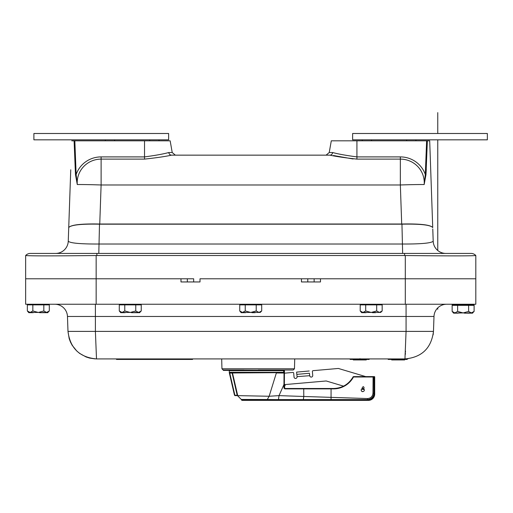<?xml version="1.0" encoding="UTF-8"?>
<svg xmlns="http://www.w3.org/2000/svg" width="513" height="513" viewBox="0 0 513 513"><rect width="100%" height="100%" fill="white"/><g stroke="black" fill="none" stroke-linecap="round" stroke-linejoin="round"><path stroke-width="0.77" d="M359.651 358.773L360.742 358.863M314.129 281.951L314.129 278.783L320.471 278.783L320.471 281.951L301.452 281.951L301.452 278.783L307.787 278.783L307.787 281.951M301.452 278.783L200.006 278.783L200.006 281.951L180.986 281.951L180.986 278.783L25.65 278.783L25.65 304.241L475.808 304.241L475.808 278.783L301.452 278.783M193.664 281.951L193.664 278.783L180.986 278.783L187.328 278.783L187.328 281.951M29.497 255.756L25.65 255.525L25.65 278.783L25.65 255.525C29.863 255.993 53.358 255.993 96.155 255.525L405.302 255.525C448.163 255.993 471.665 255.993 475.808 255.525L475.808 304.241M95.392 304.241L95.392 331.392L96.502 358.927L350.142 358.927L350.142 359.433L369.161 359.433L369.161 358.927L404.956 358.927L406.065 331.392L67.985 331.392L69.184 338.638L70.473 342.088L72.198 345.345L76.822 351.052L79.65 353.419L86.088 356.958L89.595 358.074L95.129 358.888M433.132 334.854L433.472 331.392C431.33 348.192 421.821 357.369 404.956 358.927L408.13 358.747M405.501 351.059L405.462 352.142M405.417 353.297L405.373 354.342M96.495 358.927L96.502 358.927C79.63 357.369 70.127 348.192 67.985 331.392L67.466 316.476A12.678 12.678 0 0 0 54.795 304.241A12.678 12.678 0 0 1 67.466 316.476L406.065 316.476L406.065 304.241M433.992 316.476L433.472 331.392L406.065 331.392L406.065 316.476L433.992 316.476A12.678 12.678 0 0 1 446.663 304.241A12.678 12.678 0 0 0 433.992 316.476A12.678 12.678 0 0 1 446.663 304.241M352.623 139.831L487.35 139.831L487.35 133.495L352.623 133.495L352.623 139.831M33.896 139.831L168.63 139.831L168.63 133.495L33.896 133.495L33.896 139.831M39.584 312.686L47.844 312.686L46.568 312.43L47.831 312.43L49.312 310.961L49.312 304.876L27.349 304.876L27.349 310.961L30.043 312.43L37.077 312.43M42.759 312.43L46.568 312.43L43.823 310.961L38.437 312.43L42.759 312.686M33.249 312.43L38.437 312.43M27.349 310.961L28.818 312.686L30.043 312.43M49.312 310.961L46.568 312.43M43.823 304.876L43.823 310.961M38.231 312.43L32.845 310.961L32.845 304.876M32.845 310.961L30.145 312.43M28.818 312.686L33.249 312.686M453.614 304.876L452.145 304.876L452.145 305.344L463.021 305.344M464.38 313.154L472.633 313.154L471.364 312.904L472.627 312.904L474.108 311.429L474.108 304.876L472.633 304.876L472.633 304.241M474.108 305.344L463.226 305.344M467.555 312.904L471.364 312.904L468.619 311.429L463.226 312.904L467.555 313.154M454.839 312.904L452.145 311.429L453.614 313.154L463.226 312.904M452.145 311.429L452.145 305.344M474.108 311.429L471.364 312.904M468.619 305.344L468.619 311.429M463.021 312.904L457.634 311.429L457.634 305.344M457.634 311.429L454.941 312.904M453.614 305.344L453.614 304.709L472.633 304.709L472.633 305.344M458.038 312.904L461.867 312.904M453.614 313.154L458.038 313.154M131.52 312.686L139.773 312.686L138.504 312.43L139.767 312.43L141.248 310.961L141.248 304.876L119.285 304.876L119.285 310.961L121.979 312.43L129.007 312.43M134.688 312.43L138.504 312.43L135.759 310.961L130.366 312.43L134.688 312.686M125.178 312.43L130.366 312.43M119.285 310.961L120.754 312.686L121.979 312.43M141.248 310.961L138.504 312.43M135.759 304.876L135.759 310.961M130.161 312.43L124.774 310.961L124.774 304.876M124.774 310.961L122.081 312.43M120.754 312.686L125.178 312.686M380.691 312.43L379.428 312.43L380.704 312.43L382.172 310.961L382.172 304.876L360.209 304.876L360.209 310.961L362.903 312.43L369.937 312.43M375.619 312.43L379.428 312.43L376.683 310.961L371.297 312.43L380.704 312.43M366.109 312.43L371.297 312.43M360.209 310.961L361.678 312.686L362.903 312.43M382.172 310.961L379.428 312.43M376.683 304.876L376.683 310.961M371.091 312.43L365.705 310.961L365.705 304.876M365.705 310.961L363.005 312.43M372.444 312.686L375.619 312.686M361.678 312.686L366.109 312.686M260.232 312.43L258.962 312.43L260.238 312.43L261.707 310.961L261.707 304.876L239.744 304.876L239.744 310.961L242.444 312.43L249.472 312.43M255.153 312.43L258.962 312.43L256.218 310.961L250.831 312.43L260.238 312.43M245.644 312.43L250.831 312.43M239.744 310.961L241.219 312.686L242.444 312.43M261.707 310.961L258.962 312.43M256.218 304.876L256.218 310.961M250.626 312.43L245.24 310.961L245.24 304.876M245.24 310.961L242.546 312.43M251.979 312.686L255.153 312.686M241.219 312.686L245.644 312.686M371.527 376.613L365.731 376.613L338.497 368.494A0.795 0.795 -90 0 0 338.272 368.462A0.795 0.795 90 0 1 338.484 368.494L365.718 376.613M367.225 399.589L360.286 399.589L367.539 399.589L367.571 399.973A6.72 6.72 -90 0 0 374.291 393.253L374.323 376.613L353.47 376.613A0.378 0.378 0 0 0 353.136 376.811L353.136 376.811A0.378 0.378 90 0 1 353.47 376.613L353.47 376.991L353.136 376.811A22.194 22.187 90 0 1 333.591 388.495L284.664 388.495L284.285 388.117L284.343 370.655A0.378 0.378 -90 0 0 283.965 370.271L284.048 370.303A0.378 0.378 101.7 0 1 284.349 370.655A0.378 0.378 -101.7 0 0 283.99 370.271L283.99 370.277M373.175 376.613L373.579 376.613M362.774 391.663A1.584 1.584 90 0 1 361.184 390.079A1.584 1.584 90 0 1 362.774 388.495A1.584 1.584 -90 0 0 362.685 388.501A1.584 1.584 90 0 1 364.358 390.079A1.584 1.584 90 0 1 361.293 390.534A1.584 1.584 90 0 1 361.928 388.764A1.584 1.584 -90 0 0 361.851 388.828A1.725 1.725 -90 0 0 363.204 389.489A1.725 1.725 90 0 1 361.838 388.828M284.01 370.277A0.378 0.378 101.7 0 1 284.042 370.283L284.279 370.655M284.215 370.303L283.997 370.271A0.378 0.378 90 0 1 284.375 370.655A0.378 0.378 0 0 0 284.042 370.283L283.958 384.526L284.285 384.526M267.311 399.89L304.241 399.589L274.859 399.589L278.476 399.589L279.021 395.626L283.958 384.526L283.958 388.117L284.664 388.495M284.721 388.873L333.591 388.873A22.572 22.572 -90 0 0 353.47 376.991L373.079 376.991L372.964 393.253C372.605 396.511 370.79 398.274 367.526 398.543L303.786 396.478L303.734 388.495M280.008 370.02L283.907 370.271L283.035 370.271L283.651 370.655L283.67 373.028L276.36 372.977L269.139 396.254L237.436 395.619A0.378 0.366 170.2 0 1 237.782 395.895L237.41 395.632A0.378 0.378 -90 0 1 237.782 395.927L241.277 399.447L243.752 399.454M278.476 399.589L303.363 399.589L303.786 396.478L279.021 395.626L269.139 396.254L267.305 399.518L241.277 399.447L267.478 399.518M238.391 370.02L234.127 370.02M232.517 370.02L283.073 370.271M283.035 370.271L229.664 370.271L229.285 370.655L283.651 370.655M284.439 388.117L284.439 386.148L284.818 388.495L284.439 388.418M362.819 388.495A1.584 1.584 -90 0 0 362.774 388.495A0.872 0.872 90 0 0 363.204 388.636M303.549 388.495L285.356 388.495M333.591 388.873L333.591 388.495L331.154 388.495M284.67 388.495L283.958 388.117M367.154 399.589L367.154 399.973L367.539 399.589L360.286 399.589L367.571 399.589L272.801 399.589M270.518 400.377L270.806 399.999L241.565 399.999L241.944 400.377L367.161 400.377L270.345 400.377M367.231 400.377L367.161 400.377A0.378 0.378 -90 0 0 367.539 399.999L367.539 399.999A0.378 0.378 90 0 1 367.161 400.377A0.378 0.378 0 0 0 367.539 399.999L368.36 399.999L367.154 399.999L367.161 400.377L270.473 400.377M280.803 400.377L275.224 400.377M280.797 399.589L275.218 399.589M374.291 393.253L373.874 393.253C373.528 397.068 371.412 399.185 367.532 399.589L367.571 399.973M270.524 399.589L274.859 399.589L267.305 399.518L267.138 399.89M304.241 399.973L367.154 399.973L280.489 399.999L304.241 399.973L304.241 399.589L303.363 399.589M237.436 395.619L235.21 395.632L237.41 395.632M237.262 395.632L232.132 373.06L232.498 372.977L237.666 395.337L235.21 395.254A0.404 0.404 90 0 1 234.813 394.939L229.76 373.06L232.132 373.06L232.126 372.682L282.964 372.682A0.378 0.327 -90 0 0 283.291 372.303L229.298 372.303L229.677 372.887L229.292 372.489M283.785 372.637L283.291 372.303M229.298 372.303L234.441 395.023A0.789 0.789 -90 0 0 235.21 395.632L235.21 395.254M229.677 372.682L282.964 372.682L283.67 373.028M360.03 400.377L368.366 400.377L368.36 399.999A5.957 5.957 90 0 0 374.317 394.035L374.317 376.991L374.702 376.991A0.378 0.378 -90 0 0 374.317 376.613A0.378 0.378 90 0 1 374.702 376.991L374.702 394.035L374.317 394.035M373.49 376.613A0.378 0.378 90 0 1 373.874 376.991L373.906 376.991A0.378 0.378 -90 0 0 373.528 376.613M303.446 399.589L278.591 399.589M309.685 375.542L309.474 373.272L296.841 374.375L297.053 376.645L309.698 375.696A1.52 1.52 -90 0 0 311.211 377.081A1.52 1.52 -90 0 0 312.731 375.426L312.385 371.521A0.795 0.795 90 0 1 313.11 370.662L338.189 368.469A0.795 0.795 90 0 1 338.259 368.462L338.259 368.462M343.537 386.142L326.197 380.973L285.029 384.577L285.081 385.301A0.795 0.795 90 0 1 284.362 386.161A0.795 0.795 -90 0 0 285.093 385.301M284.375 386.161L284.375 388.36M295.552 378.453A1.52 1.52 -90 0 1 294.032 377.061L293.705 373.156A0.795 0.795 -90 0 0 292.917 372.432L292.904 372.432A0.795 0.795 90 0 1 293.692 373.156L294.045 377.061A1.52 1.52 -90 0 0 295.559 378.453A1.52 1.52 -90 0 0 297.065 376.798L297.053 376.645M309.474 373.272L309.711 375.696A1.52 1.52 -90 0 0 311.218 377.081M284.343 370.655L284.375 373.175L292.833 372.432A0.795 0.795 90 0 1 292.904 372.432M285.029 384.577L285.081 385.301M296.841 374.375L309.429 373.272M309.23 370.995L296.597 372.098L296.796 374.375L296.597 372.098M364.108 389.226A1.725 1.725 90 0 1 363.198 389.489M326.197 380.973L285.016 384.577M363.505 386.642L363.416 386.93A0.872 0.872 90 0 1 363.153 388.642A0.872 0.872 90 0 1 362.281 387.764A0.872 0.872 90 0 1 363.204 386.892L363.505 386.642M364.044 389.136A1.584 1.584 90 0 1 363.242 389.348L363.159 389.348A1.584 1.584 90 0 1 361.915 388.745M364.018 389.098A1.584 1.584 90 0 1 363.159 389.348M258.206 370.02L293.205 370.02L294.468 368.783L221.949 368.783L223.213 370.02L243.944 370.02M281.188 370.02L286.741 370.02M223.399 370.02L224.271 370.02L224.271 370.399L223.315 370.399L223.315 370.02L223.399 370.399M233.922 370.02L235.416 370.271M225.483 370.02L225.784 370.399L225.483 370.02M226.265 370.399L226.009 370.02L226.265 370.399L228.535 370.399L228.535 370.02M226.688 370.02L226.688 370.399M226.316 370.02L226.316 370.399M227.272 370.02L227.272 370.399M227.445 370.02L227.445 370.399M226.74 370.02L226.74 370.399M225.97 370.399L225.97 370.02L225.964 370.399L224.271 370.399M229.382 370.399L228.535 370.399M229.112 370.02L229.112 370.399M225.098 370.02L225.098 370.399M223.713 370.02L223.713 370.399M353.322 359.433L353.322 359.94L366.269 359.94L366.269 359.433M366 359.433L366 359.94M353.053 359.433L353.322 359.94M369.161 358.927L350.142 358.927L350.142 359.433M391.695 359.433L391.695 359.94L404.642 359.94L404.642 359.433M396.773 359.433L396.773 359.94M398.274 359.433L398.274 359.94M404.379 359.433L404.379 359.94M393.195 359.433L393.195 359.94M391.432 359.433L391.695 359.94M406.411 359.433L407.207 359.433L407.207 358.927L388.976 358.927L388.976 359.433L406.411 359.433L406.411 358.927M388.181 359.433L388.181 358.927L388.181 359.433L388.976 359.433M116.489 358.927L116.489 359.433L192.574 359.433L192.574 358.927M432.844 231.113L433.196 241.187C431.433 243.13 421.25 244.079 402.647 244.028L98.804 244.028C80.201 244.079 70.018 243.13 68.255 241.187L68.402 237.064M69.031 219.083L70.749 169.771M68.736 227.56C70.839 224.951 81.092 223.822 99.496 224.181L99.503 224.008C81.099 223.655 70.845 224.841 68.736 227.56M68.729 227.618L68.973 220.686M55.584 253.422A12.678 12.678 0 0 0 68.255 241.187L70.146 187.021M432.639 225.117L429.695 140.819L331.295 140.819L329.231 152.528L326.108 155.15L329.942 155.15C335.938 156.491 344.928 157.812 356.926 159.113L400.345 159.113A23.906 23.54 180 0 1 424.174 184.539L425.976 174.638L427.355 140.819L426.624 140.819L425.309 174.535L424.174 184.539L425.976 174.638L425.309 174.535A26.355 25.958 0 0 0 400.345 156.901L356.926 156.901C346.121 155.465 338.041 154.009 332.68 152.528A3.168 2.777 -90 0 1 329.942 155.15L326.108 155.15M98.804 253.422L99.503 224.008M75.475 174.638L77.283 184.539L76.142 174.535L74.834 140.819L74.096 140.819L75.475 174.638L76.142 174.535A26.355 25.958 0 0 1 101.112 156.901L101.112 159.113L144.531 159.113C156.523 157.812 165.519 156.491 171.509 155.15L175.343 155.15L171.509 155.15L175.343 155.15L172.221 152.528L168.777 152.528A3.168 2.777 -90 0 0 171.509 155.15L329.942 155.15L171.509 155.15M172.221 152.528L170.156 140.819L71.762 140.819M99.746 224.187L401.955 224.181C420.359 223.822 430.612 224.951 432.722 227.56C430.612 224.841 420.352 223.655 401.948 224.008L99.746 224.008L101.112 184.981L101.112 159.113A23.906 23.54 180 0 0 77.283 184.539A30.908 1.077 2 0 1 101.112 184.981L400.345 184.981A30.908 1.077 -2 0 1 424.174 184.539M445.868 253.422A12.678 12.678 0 0 1 433.196 241.187L432.773 228.984M432.485 220.686L432.722 227.618M430.702 169.771L431.234 184.981M426.277 169.239L425.976 174.638M428.195 255.756L421.026 255.692M25.65 255.525L25.65 255.525A6.342 6.342 0 0 1 30.363 253.422A6.342 6.342 0 0 0 25.65 255.525A6.342 6.342 0 0 1 30.363 253.422L96.893 253.422L96.893 255.525M474.756 254.589A6.342 6.342 0 0 1 475.808 255.525L474.756 254.589A6.342 6.342 0 0 0 471.088 253.422L96.893 253.422M353.098 158.979L333.431 155.51M168.777 152.528C163.416 154.009 155.33 155.465 144.531 156.901L144.531 159.113M471.088 253.422A6.342 6.342 0 0 1 475.808 255.525A6.342 6.342 0 0 0 471.088 253.422M401.948 224.008L402.647 253.422M437.762 309.249L437.762 307.89M437.762 250.491L437.762 139.831M437.762 133.495L437.762 112.623M96.155 255.525L96.155 304.241M405.302 255.525L405.302 304.241M456.544 304.709L456.923 304.331L469.324 304.331L469.709 304.709M284.375 370.655L284.349 388.322L284.439 370.649M331.058 399.807L331.071 388.495M373.086 376.613L373.079 376.991L373.874 376.991L373.874 393.253L372.964 393.253M280.489 400.377L280.489 399.999L270.806 399.999L271.095 399.589M360.286 399.973L360.286 399.589M270.248 399.973L280.489 399.973L280.483 399.589M235.441 372.977L232.511 372.977M234.813 394.939L234.441 395.023L235.21 395.632M229.285 370.655L229.311 372.804L234.441 395.023M276.622 372.682L232.498 372.977A0.378 0.378 90 0 0 232.126 372.682M367.571 399.589A6.342 6.342 90 0 0 373.906 393.253L373.906 376.991L374.317 376.613A0.378 0.378 0 0 1 374.702 376.991L374.702 394.035L374.702 376.991M368.36 400.377A6.342 6.342 -90 0 0 374.702 394.035L374.702 394.035A6.342 6.342 90 0 1 368.366 400.377C372.214 399.999 374.33 397.889 374.702 394.035L374.702 394.035M367.539 399.999L367.526 398.543M225.393 370.02L225.393 370.399M225.207 370.02L225.207 370.399M368.372 358.927L368.372 359.433M350.937 359.433L350.937 358.927M119.657 358.927L119.657 359.433M189.4 358.927L189.4 359.433M400.345 156.901L400.345 184.981L401.705 224.187M356.926 140.819L356.926 159.113M404.558 253.422L404.558 255.525M332.68 152.528L329.231 152.528M144.531 140.819L144.531 156.901L101.112 156.901M405.046 358.927L406.328 358.888M406.629 139.831L406.629 140.819M415.902 139.831L415.902 140.819M362.249 139.831L362.249 140.819M371.521 139.831L371.521 140.819M105.345 139.831L105.345 140.819M114.617 139.831L114.617 140.819M149.725 139.831L149.725 140.819M158.998 139.831L158.998 140.819M47.844 304.876L47.844 304.241L47.844 304.876M28.818 304.876L28.818 304.241L28.818 304.876M453.614 304.709L453.614 304.241M139.773 304.876L139.773 304.241M120.754 304.876L120.754 304.241M380.704 304.876L380.704 304.241M361.678 304.876L361.678 304.241M260.238 304.876L260.238 304.241M241.219 304.876L241.219 304.241M353.136 376.811C348.763 384.295 342.248 388.187 333.591 388.495M241.277 399.447L241.565 399.999M229.311 372.804L229.394 373.15M294.468 368.783L294.731 358.927M221.949 368.783L221.687 358.927M235.948 370.02L235.948 370.399"/></g></svg>
